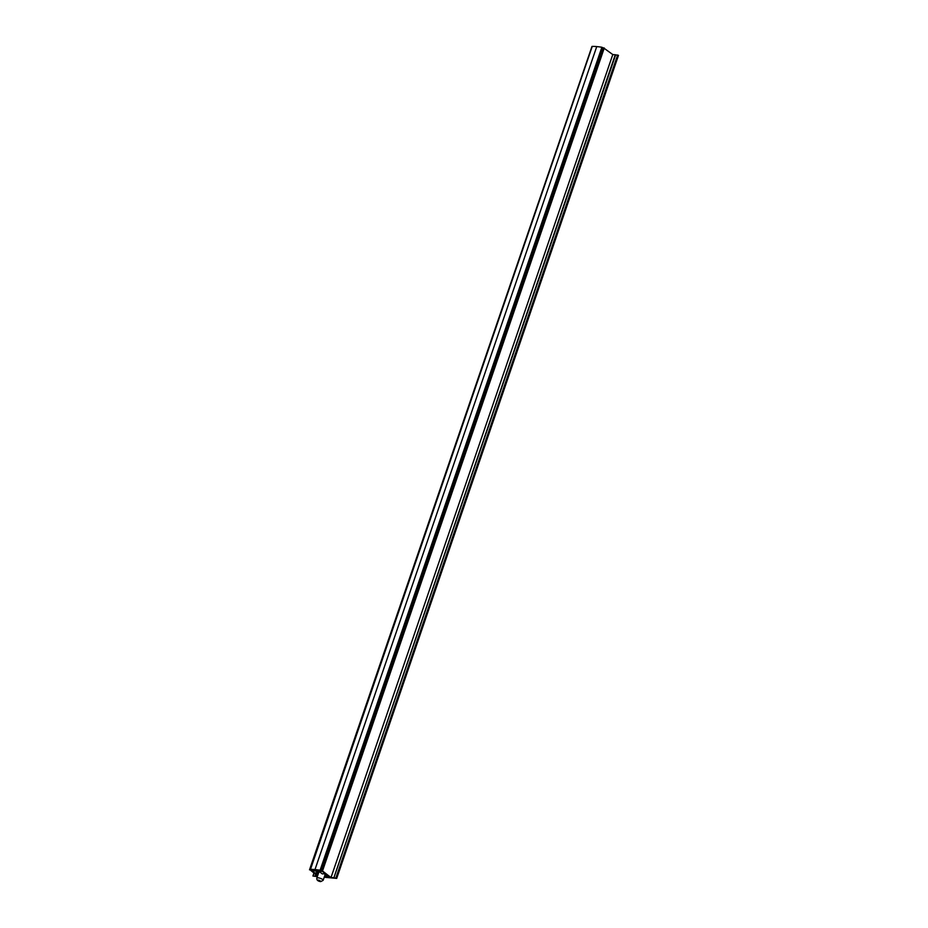 <?xml version="1.0" encoding="UTF-8"?>
<svg xmlns="http://www.w3.org/2000/svg" width="928" height="928" viewBox="0 0 928 928"><rect width="100%" height="100%" fill="white"/><g stroke="black" fill="none" stroke-linecap="round" stroke-linejoin="round"><path stroke-width="1.39" d="M324.208 877.25L336.702 878.387L333.894 877.795L615.658 54.81L612.782 54.555L603.618 47.931L321.854 870.928L330.032 877.343L328.187 876.983L324.939 874.153M618.315 55.448L615.658 54.81M317.654 875.649L310.265 869.64M310.184 869.884L317.538 876.009M309.523 869.826L591.82 46.887M317.422 876.334L312.922 876.009L317.318 876.635M333.894 877.795L615.6 54.903M333.825 877.888L615.264 54.775M333.5 877.76L331.006 877.54L612.782 54.555M331.006 877.54L322.503 870.986L604.279 47.989M322.503 870.986L321.854 870.928M324.846 874.408L326.146 875.846M325.96 876.38L327.99 877.273L324.301 876.948M318.095 874.373L316.587 873.666L317.968 874.733M316.587 873.666L316.831 872.958M315.149 876.136L315.682 874.57M310.787 869.652L314.801 870.94L321.1 871.404L320.137 870.557A27.944 8.074 -161.1 0 0 315.497 869.988A27.944 8.074 -161.1 0 0 311.321 869.78L310.776 869.617M324.986 874.953L323.153 880.312A3.352 0.974 18.9 0 0 321.598 878.851A3.352 0.974 18.9 0 0 318.165 877.818A3.352 0.974 18.9 0 0 316.808 878.143L318.988 871.74L318.362 873.573L316.378 871.508L320.044 872.158L322.329 873.921L324.382 873.724L329.579 877.076L323.942 872.54M323.907 872.656L322.225 871.218M603.536 48.175L601.878 47.258A27.944 8.074 -161.1 0 0 596.739 46.609A27.944 8.074 -161.1 0 0 592.25 46.4L592.087 46.69M322.144 871.462L320.102 870.244A27.944 8.074 -161.1 0 0 314.975 869.594L596.739 46.609M314.975 869.594A27.944 8.074 -161.1 0 0 310.486 869.385L592.25 46.4M310.486 869.385L317.701 875.533M317.886 874.988L315.149 872.842L318.362 873.573M319.476 870.452L319.174 871.334M315.137 869.954L314.801 870.94M318.211 880.173L320.705 881.322L318.211 880.173M319.824 880.486L319.568 881.217M335.89 877.981L617.665 54.984M313.142 875.951L314.047 873.318M321.076 870.638L602.852 47.641M320.102 870.244L601.878 47.258M312.284 869.78L312.052 870.441M312.864 869.803L312.574 870.638M318.548 880.046L320.369 881.449L318.548 880.046M336.702 878.387L618.477 55.39M312.922 876.009L313.884 873.19M310.184 869.466L591.96 46.481M316.808 878.143C316.61 880.08 317.921 881.229 320.74 881.6L323.153 880.312"/></g></svg>
